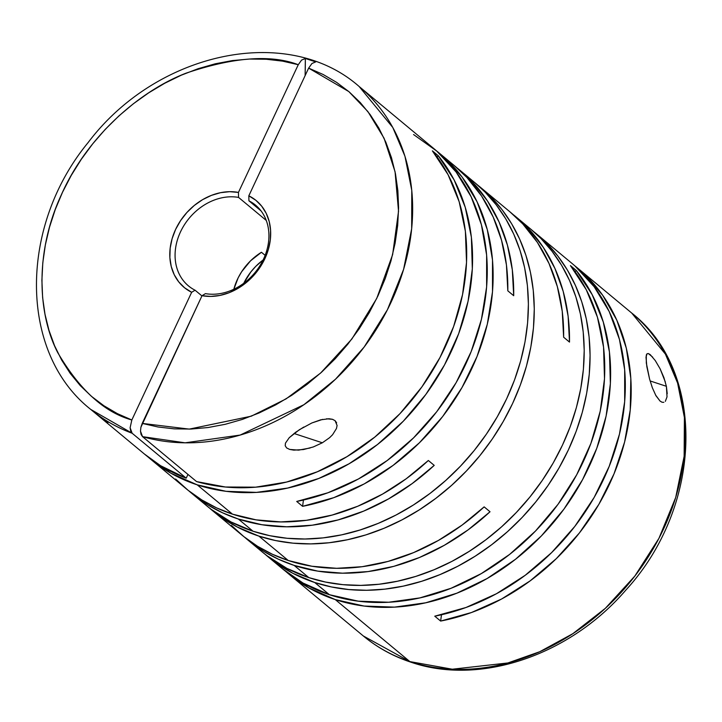 <?xml version="1.0" encoding="UTF-8"?>
<svg xmlns="http://www.w3.org/2000/svg" width="722" height="722" viewBox="0 0 722 722"><rect width="100%" height="100%" fill="white"/><g stroke="black" fill="none" stroke-linecap="round" stroke-linejoin="round"><path stroke-width="1.08" d="M655.585 395.06L660.043 401.053L662.047 402.244L663.852 402.316L662.056 402.244L660.043 401.053L655.919 395.674L652.336 387.723L649.565 378.987L646.84 366.659L645.991 357.065L647.056 353.735L648.374 353.554L650.296 354.701L655.269 360.567L660.116 368.825L663.924 377.642L666.388 386.297L650.116 380.945L666.388 386.297L667.029 396.856L665.332 401.342M652.336 387.723L649.565 378.987L646.307 362.995L646.298 354.989L647.056 353.735L648.473 353.581M326.606 418.787L332.571 419.329L335.071 420.673L337.093 425.475L336.47 428.507L332.58 434.734L329.611 437.676L322.346 442.794L294.025 433.498L322.346 442.794L313.24 446.972L303.484 449.544L293.854 450.131L289.666 449.427L286.607 447.92L285.208 445.727L285.452 443.146L289.242 437.694L295.614 432.297L303.781 427.045M310.117 447.992L298.583 450.131L289.666 449.427L286.607 447.92L285.208 445.727L285.452 443.146L289.242 437.694L299.422 429.68L311.904 422.948L322.644 419.374M268.151 556.87A209.949 170.708 129.7 0 1 265.245 554.388L272.907 560.651L292.771 573.259L314.711 582.501L331.407 586.941L348.78 589.54L366.677 590.271L384.916 589.125L403.318 586.111L421.711 581.264L439.924 574.622L457.775 566.265L475.085 556.247L491.7 544.695L507.458 531.699L522.196 517.385L535.778 501.898L548.079 485.392L558.981 468.018L568.367 449.941L576.165 431.341L582.275 412.397L586.661 393.282L589.269 374.195L590.082 355.305L589.08 336.813L586.282 318.871L581.715 301.679L575.416 285.38L567.456 270.145L557.898 256.12L546.852 243.431L533.576 231.545A209.949 170.708 129.7 0 1 536.545 233.946A209.949 170.708 129.7 0 1 552.817 478.226A209.949 170.708 129.7 0 1 314.711 582.501L329.394 594.702L314.711 582.501A209.949 170.708 129.7 0 1 268.151 556.87L282.834 569.08A209.949 170.708 -50.3 0 0 329.394 594.702A209.949 170.708 -50.3 0 0 558.052 504.263A209.949 170.708 -50.3 0 0 570.425 265.588L576.3 270.47A209.949 170.708 129.7 0 1 563.927 509.145A209.949 170.708 129.7 0 1 335.27 599.585L409.87 661.596L363.319 635.965A209.949 170.708 -50.3 0 0 409.87 661.596A209.949 170.708 -50.3 0 0 647.977 557.321A209.949 170.708 -50.3 0 0 631.705 313.041L665.395 354.087L677.606 383.057L684.402 417.497L684.14 456.304L675.711 497.458L658.951 538.314L634.846 576.057L605.343 608.321L572.853 633.672L539.722 651.731L507.855 662.967L452.297 669.213L409.87 661.596A10.496 5.821 108.2 0 0 411.008 662.218A10.496 5.821 -71.8 0 1 409.87 661.596L335.27 599.585A209.949 170.708 129.7 0 1 288.71 573.963A209.949 170.708 129.7 0 1 285.822 571.49M248.928 200.815A52.489 42.679 129.7 0 1 255.552 205.156A52.489 42.679 129.7 0 1 261.301 263.422A52.489 42.679 129.7 0 1 205.454 293.628A52.489 42.679 -50.3 0 0 263.512 259.153A52.489 42.679 -50.3 0 0 248.928 200.815L248.819 195.815L308.637 68.121L323.095 74.465L336.605 82.371L349.042 91.766L360.287 102.578L370.233 114.69L378.806 127.993L385.909 142.369L391.477 157.694L395.475 173.803L397.849 190.563L398.589 207.828L397.678 225.417L395.124 243.179L390.963 260.949L385.223 278.566L377.958 295.858L369.24 312.68L359.15 328.862L347.769 344.268L335.225 358.744L321.606 372.155L307.058 384.393L291.706 395.331L275.687 404.88L259.171 412.939L242.285 419.437L225.201 424.31L208.062 427.532L191.041 429.058L174.291 428.868L157.965 426.973L142.216 423.399L202.034 295.695L210.842 296.417L219.957 295.415L229.082 292.726L237.917 288.421L246.166 282.663L253.566 275.633L259.866 267.555L264.857 258.711L268.385 249.379L270.317 239.875L270.606 230.499L269.234 221.582L266.238 213.396L261.734 206.23L255.868 200.301L248.819 195.815L308.637 68.121L348.816 91.577L367.877 111.549L384.05 138.2L395.06 171.728L398.535 211.257L392.633 254.622L376.731 298.457L351.876 339.006L320.577 373.093L286.038 398.914L251.301 416.179L189.254 429.112L142.216 423.399L140.898 427.271L202.034 295.695L205.454 293.628L202.034 295.695A56.424 45.874 129.7 0 0 264.857 258.711A56.424 45.874 129.7 0 0 248.819 195.815L248.928 200.815L261.021 210.869L248.928 200.815M413.553 134.536L436.747 151.078L456.133 172.035L471.168 196.826L481.421 224.768L486.628 255.074L486.628 286.905L481.421 319.377L471.168 351.587L456.142 382.642L436.756 411.684L413.553 437.884L387.191 460.537L358.383 479.002L327.941 492.765L296.715 501.447L302.59 506.33L333.817 497.648L364.258 483.884L393.066 465.419L419.428 442.767L442.631 416.567L462.008 387.524L477.043 356.469L487.296 324.259L492.503 291.787L492.503 259.956L487.296 229.65L477.043 201.709L462.008 176.917L442.622 155.961L436.63 150.979A209.949 170.708 129.7 0 1 439.617 153.389A209.949 170.708 129.7 0 1 477.91 354.258A209.949 170.708 129.7 0 1 302.59 506.33L296.715 501.447A209.949 170.708 -50.3 0 0 472.035 349.376A209.949 170.708 -50.3 0 0 433.742 148.506L359.132 86.496A209.949 170.708 129.7 0 1 377.137 328.014A209.949 170.708 129.7 0 1 142.532 436.657L185.094 442.821L240.164 435.068L303.872 404.726L335.504 379.212L364.123 347.083L387.434 309.711L403.607 269.36L411.675 228.73L411.775 190.382L404.952 156.259L392.777 127.46L359.132 86.496C287.681 23.429 156.593 51.731 88.111 142.577C18.736 226.825 18.907 352.95 90.746 409.419L144.788 454.337A209.949 170.708 -50.3 0 0 186.204 478.172L132.153 433.254A209.949 170.708 129.7 0 1 90.746 409.419L132.153 433.254L130.113 427.74L131.837 419.987L117.379 413.643L103.878 405.737L91.441 396.333L80.196 385.53L70.242 373.418L61.677 360.107L54.574 345.73L48.997 330.414L45.008 314.305L42.625 297.536L41.894 280.28L42.806 262.691L45.351 244.929L49.52 227.159L55.251 209.542L62.516 192.251L71.234 175.428L81.333 159.246L92.705 143.84L105.259 129.364L118.877 115.944L133.426 103.715L148.777 92.777L164.787 83.229L181.312 75.169L198.198 68.671L215.282 63.789L232.412 60.576L249.433 59.051L266.183 59.24L282.51 61.126L298.267 64.709L238.44 192.413L229.641 191.682L220.526 192.684L211.393 195.382L202.557 199.678L194.308 205.445L186.917 212.476L180.617 220.553L175.617 229.397L172.098 238.729L170.157 248.233L169.878 257.601L171.249 266.526L174.237 274.712L178.74 281.878L184.615 287.807L191.655 292.284L131.837 419.987C104.302 412.316 79.591 389.844 57.715 352.589C38.086 314.819 34.232 253.205 61.316 194.85C87.218 136.16 139.96 90.882 186.059 73.166C233.504 57.137 270.903 54.312 298.267 64.709L301.552 60.116L305.352 58.482L315.722 61.884L311.931 63.518L308.637 68.121L311.931 63.518L315.722 61.884L305.352 58.482L305.117 75.648A492.07 272.736 108.2 0 0 305.352 58.482L301.552 60.116L298.267 64.709L238.44 192.413L238.549 197.404L266.274 220.445L238.549 197.404L238.44 192.413A56.424 45.874 129.7 0 0 175.617 229.397A56.424 45.874 129.7 0 0 191.655 292.284L195.075 290.217A52.489 42.679 129.7 0 1 188.451 285.885A52.489 42.679 129.7 0 1 182.702 227.61A52.489 42.679 129.7 0 1 238.549 197.404A52.489 42.679 -50.3 0 0 180.5 231.888A52.489 42.679 -50.3 0 0 195.075 290.217L201.934 295.921L195.075 290.217L191.655 292.284L131.837 419.987L130.113 427.74L130.691 431.043L132.153 433.254L186.204 478.172L160.654 465.744L144.418 454.03M150.663 459.219L185.906 488.514A209.949 170.708 -50.3 0 0 232.466 514.145L197.223 484.85A209.949 170.708 129.7 0 1 150.663 459.219A209.949 170.708 129.7 0 1 147.775 456.755M191.781 493.397L206.465 505.608A209.949 170.708 -50.3 0 0 253.025 531.23L238.341 519.028A209.949 170.708 129.7 0 1 191.781 493.397A209.949 170.708 129.7 0 1 188.875 490.915L207.638 504.795L222.493 512.782L238.341 519.028L253.025 531.23A209.949 170.708 -50.3 0 0 491.131 426.964A209.949 170.708 -50.3 0 0 474.859 182.684L460.176 170.473A209.949 170.708 129.7 0 1 513.694 295.713L507.819 290.831A209.949 170.708 -50.3 0 0 454.3 165.591L439.617 153.389M258.9 536.112A209.949 170.708 129.7 0 1 212.34 510.49A209.949 170.708 129.7 0 1 209.443 508.008L217.105 514.272L236.969 526.87L258.9 536.112L288.277 560.525L258.9 536.112A209.949 170.708 129.7 0 0 497.007 431.846A209.949 170.708 129.7 0 0 480.735 187.567A209.949 170.708 129.7 0 0 477.765 185.166L491.041 197.043L502.097 209.732L511.645 223.766L519.605 239L525.905 255.29L530.471 272.492L533.269 290.425L534.271 308.926L533.468 327.815L530.851 346.903L526.473 366.009L520.354 384.961L512.566 403.562L503.171 421.63L492.278 439.012L479.977 455.519L466.385 471.006L451.647 485.31L435.889 498.306L419.283 509.867L401.964 519.876L384.122 528.242L365.91 534.885L347.517 539.731L329.106 542.745L310.866 543.892L292.979 543.161L275.596 540.561L258.9 536.112M212.34 510.49L241.717 534.903A209.949 170.708 -50.3 0 0 288.277 560.525A209.949 170.708 -50.3 0 0 484.146 506.871L490.021 511.754A209.949 170.708 129.7 0 1 294.152 565.407A209.949 170.708 129.7 0 1 247.592 539.785A209.949 170.708 129.7 0 1 244.686 537.303L263.44 551.175L278.295 559.162L294.152 565.407L308.835 577.618L294.152 565.407L317.734 571.12L342.535 573.187L368.067 571.58L393.869 566.319L419.437 557.51L444.292 545.309L467.973 529.966L490.021 511.754L484.146 506.871L462.098 525.084L438.425 540.426L413.562 552.628L387.994 561.436L362.2 566.698L336.66 568.304L311.859 566.238L288.277 560.525L272.42 554.279L257.564 546.292L243.855 536.636L231.41 525.417M454.075 165.401L466.963 177.531L481.61 196.077L493.207 217.096L501.528 240.182L506.438 264.92L507.819 290.831L513.694 295.713L512.313 269.802L507.404 245.065L499.082 221.97L487.485 200.96L472.838 182.413L457.216 168.082A209.949 170.708 129.7 0 1 460.176 170.473M434.22 465.374A209.949 170.708 129.7 0 1 238.341 519.028L261.933 524.732L286.724 526.807L312.265 525.192L338.058 519.93L363.626 511.122L388.49 498.929L412.163 483.587L434.22 465.374L428.345 460.492L434.22 465.374M147.649 456.647L170.852 473.19L197.223 484.85L226.022 491.312L256.463 492.386L287.699 488.054L318.844 478.433L349.051 463.786L377.48 444.526L403.318 421.179L425.872 394.411L444.508 364.944L458.705 333.618L468.064 301.291L472.323 268.864L471.385 237.24L465.248 207.304L454.102 179.877L438.254 155.735L437.108 157.026L438.254 155.735L432.379 150.853L448.073 174.697L459.174 201.745L465.383 231.275L466.529 262.474L462.576 294.504L453.642 326.488L439.969 357.552L421.919 386.866L399.988 413.634L374.772 437.108L346.957 456.674L317.292 471.791L286.589 482.043L255.678 487.169L225.399 487.007L196.574 481.583L142.532 436.657L141.07 434.454L140.492 431.151L142.532 436.657L196.574 481.583A209.949 170.708 -50.3 0 0 421.919 386.866A209.949 170.708 -50.3 0 0 432.379 150.853L438.254 155.735A209.949 170.708 129.7 0 1 425.872 394.411A209.949 170.708 129.7 0 1 197.223 484.85L232.466 514.145A209.949 170.708 -50.3 0 0 428.345 460.492L406.296 478.704L382.615 494.047L357.76 506.239L332.183 515.048L306.39 520.309L280.849 521.925L256.057 519.849L232.466 514.145L216.618 507.9L201.763 499.913L188.045 490.256L175.599 479.029M329.611 437.676L322.346 442.794L313.24 446.972M311.904 422.948L320.703 419.825L329.006 418.742L332.454 419.292L335.071 420.673L336.642 422.794M247.592 539.785L262.276 551.987A209.949 170.708 -50.3 0 0 308.835 577.618A209.949 170.708 -50.3 0 0 546.942 473.343A209.949 170.708 -50.3 0 0 530.67 229.064L515.986 216.862A209.949 170.708 129.7 0 1 569.496 342.093L563.629 337.21A209.949 170.708 -50.3 0 0 510.111 211.979L480.735 187.567M509.876 211.781L522.764 223.91L537.412 242.457L549.009 263.476L557.339 286.571L562.239 311.299L563.629 337.21L569.496 342.093L568.115 316.182L563.214 291.453L554.884 268.358L543.287 247.339L528.639 228.793L513.017 214.461A209.949 170.708 129.7 0 1 515.986 216.862M574.694 265.723A209.949 170.708 129.7 0 1 577.663 268.124A209.949 170.708 129.7 0 1 615.965 469.002A209.949 170.708 129.7 0 1 440.637 621.064L434.761 616.182A209.949 170.708 -50.3 0 0 610.09 464.12A209.949 170.708 -50.3 0 0 571.788 263.241L536.545 233.946M655.269 360.567L660.116 368.825L665.341 382.028M648.374 353.554L652.688 357.146M574.676 265.705L584.125 273.846L602.635 295.199L616.823 320.198L626.308 348.166L630.82 378.355L630.243 409.934L624.602 442.035L614.034 473.812L598.836 504.38L579.423 532.917L556.31 558.648L530.138 580.876L501.609 598.998L471.502 612.518L440.637 621.064L441.485 614.765L440.637 621.064L434.761 616.182L465.988 607.5L496.429 593.737L525.237 575.272L551.608 552.619L574.802 526.419L594.188 497.386L609.215 466.331L619.476 434.112L624.674 401.64L624.674 369.808L619.476 339.502L609.215 311.561L594.188 286.769L574.802 265.813M265.136 255.344L261.436 252.267L250.516 260.859L241.644 271.743L238.17 277.808L233.838 289.233A52.489 42.679 -50.3 0 1 261.436 252.267L265.136 255.344M263.097 260.001L255.814 266.319L250.886 271.905L243.756 283.277A52.489 42.679 129.7 0 1 263.097 260.001M187.955 474.417L186.204 478.172L187.955 474.417M285.704 571.382L308.899 587.925L335.27 599.585L364.078 606.047L394.519 607.121L425.745 602.789L456.9 593.168L487.106 578.521L515.526 559.261L541.374 535.923L563.927 509.145L582.555 479.679L596.751 448.353L606.11 416.025L610.379 383.599L609.431 351.984L603.294 322.039L592.148 294.621L576.3 270.47L575.163 271.77L576.3 270.47L570.425 265.588L586.273 289.739L597.428 317.157L603.556 347.101L604.504 378.716L600.235 411.143L590.876 443.47L576.679 474.796L558.052 504.263L535.498 531.04L509.651 554.379L481.231 573.638L451.024 588.286L419.87 597.906L388.644 602.247L358.202 601.164L329.394 594.702L303.023 583.042L282.627 568.909M302.59 506.33L303.439 500.021L302.59 506.33M474.778 182.612L485.166 192.16L496.222 204.849L505.77 218.883L513.739 234.118L520.03 250.408L524.605 267.609L527.403 285.542L528.396 304.043L527.592 322.933L524.984 342.02L520.598 361.126L514.479 380.079L506.691 398.679L497.296 416.747L486.402 434.13L474.101 450.636L460.51 466.123L445.772 480.428L430.023 493.424L413.408 504.985L396.089 514.994L378.247 523.36L360.034 530.002L341.641 534.849L323.23 537.863L304.991 539.009L287.103 538.278L269.721 535.679L253.025 531.23L231.094 521.988L211.23 509.389L206.221 505.4M530.589 228.991L540.977 238.549L552.023 251.238L561.581 265.263L569.541 280.497L575.84 296.796L580.407 313.989L583.205 331.93L584.206 350.423L583.394 369.312L580.786 388.4L576.4 407.515L570.29 426.458L562.492 445.059L553.106 463.136L542.204 480.509L529.903 497.016L516.32 512.503L501.582 526.816L485.825 539.812L469.21 551.364L451.9 561.382L434.048 569.739L415.845 576.382L397.443 581.228L379.041 584.242L360.801 585.389L342.905 584.658L325.532 582.058L308.835 577.618L286.905 568.376L267.041 555.769L262.032 551.779M417.099 663.987L411.919 662.372A10.496 5.821 -71.8 0 1 411.008 662.218C393.282 656.379 377.389 647.625 363.319 635.965L288.71 573.963M140.492 431.151L140.898 427.271M105.475 420.818L107.912 422.704M666.388 386.297L667.227 393.707M577.663 268.124L631.705 313.041C706.955 371.875 702.876 506.375 625.685 590.271C569.667 655.414 479.959 685.99 410.98 662.209"/></g></svg>
